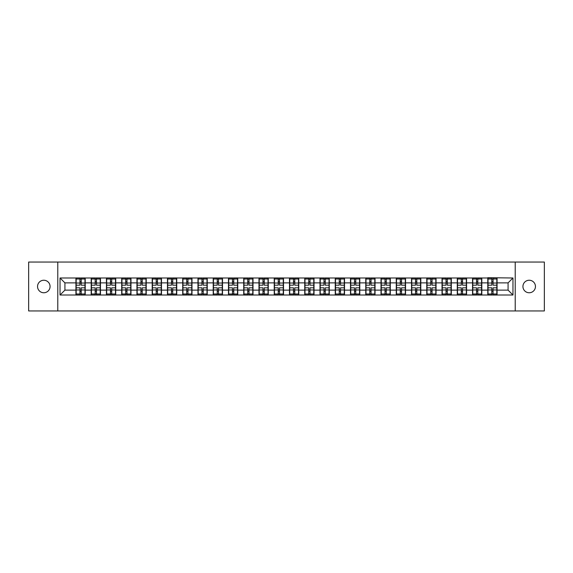<?xml version="1.0" encoding="UTF-8"?>
<svg xmlns="http://www.w3.org/2000/svg" width="573" height="573" viewBox="0 0 573 573"><rect width="100%" height="100%" fill="white"/><g stroke="black" fill="none" stroke-linecap="round" stroke-linejoin="round"><path stroke-width="0.86" d="M529.194 292.76A6.26 6.26 0 0 1 522.934 286.5A6.26 6.26 0 0 1 529.194 280.24A6.26 6.26 0 0 1 535.454 286.5A6.26 6.26 0 0 1 529.194 292.76M43.806 292.76A6.26 6.26 0 0 1 37.546 286.5A6.26 6.26 0 0 1 43.806 280.24A6.26 6.26 0 0 1 50.066 286.5A6.26 6.26 0 0 1 43.806 292.76M515.213 310.946L544.35 310.946L544.35 262.054L515.213 262.054L515.213 310.946L57.787 310.946L57.787 262.054L28.65 262.054L28.65 310.946L57.787 310.946M515.213 262.054L57.787 262.054M508.072 290.117L508.072 282.883L497.07 282.883L497.07 290.117L508.072 290.117L512.964 295.009L512.964 277.991L487.781 277.697L487.781 282.883L481.821 282.883L481.821 290.117L487.781 290.117L487.781 282.883M512.964 295.009L60.036 295.009L60.036 277.991L75.93 277.991L75.93 282.883L64.928 282.883L64.928 290.117L75.93 290.117L75.93 282.883M487.781 277.991L75.93 277.991M487.781 290.117L487.781 295.009M481.821 290.117L481.821 295.009M481.821 277.991L481.821 282.883M466.565 290.117L472.532 290.117L472.532 282.883L466.565 282.883L466.565 295.009M472.532 290.117L472.532 295.009M472.532 277.991L472.532 282.883M466.565 277.991L466.565 282.883M451.309 290.117L457.275 290.117L457.275 282.883L451.309 282.883L451.309 295.009M457.275 290.117L457.275 295.009M457.275 277.991L457.275 282.883M451.309 277.991L451.309 282.883M436.06 290.117L442.019 290.117L442.019 282.883L436.06 282.883L436.06 295.009M442.019 290.117L442.019 295.009M442.019 277.991L442.019 282.883M436.06 277.991L436.06 282.883M420.804 290.117L426.77 290.117L426.77 282.883L420.804 282.883L420.804 295.009M426.77 290.117L426.77 295.009M426.77 277.991L426.77 282.883M420.804 277.991L420.804 282.883M405.548 290.117L411.514 290.117L411.514 282.883L405.548 282.883L405.548 295.009M411.514 290.117L411.514 295.009M411.514 277.991L411.514 282.883M405.548 277.991L405.548 282.883M390.292 290.117L396.258 290.117L396.258 282.883L390.292 282.883L390.292 295.009M396.258 290.117L396.258 295.009M396.258 277.991L396.258 282.883M390.292 277.991L390.292 282.883M375.043 290.117L381.009 290.117L381.009 282.883L375.043 282.883L375.043 295.009M381.009 290.117L381.009 295.009M381.009 277.991L381.009 282.883M375.043 277.991L375.043 282.883M359.787 290.117L365.753 290.117L365.753 282.883L359.787 282.883L359.787 295.009M365.753 290.117L365.753 295.009M365.753 277.991L365.753 282.883M359.787 277.991L359.787 282.883M344.531 290.117L350.497 290.117L350.497 282.883L344.531 282.883L344.531 295.009M350.497 290.117L350.497 295.009M350.497 277.991L350.497 282.883M344.531 277.991L344.531 282.883M329.282 290.117L335.241 290.117L335.241 282.883L329.282 282.883L329.282 295.009M335.241 290.117L335.241 295.009M335.241 277.991L335.241 282.883M329.282 277.991L329.282 282.883M314.025 290.117L319.992 290.117L319.992 282.883L314.025 282.883L314.025 295.009M319.992 290.117L319.992 295.009M319.992 277.991L319.992 282.883M314.025 277.991L314.025 282.883M298.769 290.117L304.736 290.117L304.736 282.883L298.769 282.883L298.769 295.009M304.736 290.117L304.736 295.009M304.736 277.991L304.736 282.883M298.769 277.991L298.769 282.883M283.52 290.117L289.48 290.117L289.48 282.883L283.52 282.883L283.52 295.009M289.48 290.117L289.48 295.009M289.48 277.991L289.48 282.883M283.52 277.991L283.52 282.883M268.264 290.117L274.231 290.117L274.231 282.883L268.264 282.883L268.264 295.009M274.231 290.117L274.231 295.009M274.231 277.991L274.231 282.883M268.264 277.991L268.264 282.883M253.008 290.117L258.975 290.117L258.975 282.883L253.008 282.883L253.008 295.009M258.975 290.117L258.975 295.009M258.975 277.991L258.975 282.883M253.008 277.991L253.008 282.883M237.759 290.117L243.718 290.117L243.718 282.883L237.759 282.883L237.759 295.009M243.718 290.117L243.718 295.009M243.718 277.991L243.718 282.883M237.759 277.991L237.759 282.883M222.503 290.117L228.469 290.117L228.469 282.883L222.503 282.883L222.503 295.009M228.469 290.117L228.469 295.009M228.469 277.991L228.469 282.883M222.503 277.991L222.503 282.883M207.247 290.117L213.213 290.117L213.213 282.883L207.247 282.883L207.247 295.009M213.213 290.117L213.213 295.009M213.213 277.991L213.213 282.883M207.247 277.991L207.247 282.883M191.991 290.117L197.957 290.117L197.957 282.883L191.991 282.883L191.991 295.009M197.957 290.117L197.957 295.009M197.957 277.991L197.957 282.883M191.991 277.991L191.991 282.883M176.742 290.117L182.708 290.117L182.708 282.883L176.742 282.883L176.742 295.009M182.708 290.117L182.708 295.009M182.708 277.991L182.708 282.883M176.742 277.991L176.742 282.883M161.486 290.117L167.452 290.117L167.452 282.883L161.486 282.883L161.486 295.009M167.452 290.117L167.452 295.009M167.452 277.991L167.452 282.883M161.486 277.991L161.486 282.883M146.23 290.117L152.196 290.117L152.196 282.883L146.23 282.883L146.23 295.009M152.196 290.117L152.196 295.009M152.196 277.991L152.196 282.883M146.23 277.991L146.23 282.883M130.981 290.117L136.94 290.117L136.94 282.883L130.981 282.883L130.981 295.009M136.94 290.117L136.94 295.009M136.94 277.991L136.94 282.883M130.981 277.991L130.981 282.883M115.725 290.117L121.691 290.117L121.691 282.883L115.725 282.883L115.725 295.009M121.691 290.117L121.691 295.009M121.691 277.991L121.691 282.883M115.725 277.991L115.725 282.883M100.468 290.117L106.435 290.117L106.435 282.883L100.468 282.883L100.468 295.009M106.435 290.117L106.435 295.009M106.435 277.991L106.435 282.883M100.468 277.991L100.468 282.883M85.219 290.117L91.179 290.117L91.179 282.883L85.219 282.883L85.219 295.009M91.179 290.117L91.179 295.009M91.179 277.991L91.179 282.883M85.219 277.991L85.219 282.883M75.93 290.117L75.93 295.009M64.928 290.117L60.036 295.009M60.036 277.991L64.928 282.883M497.07 290.117L497.07 295.009M497.07 277.991L497.07 282.883M512.964 277.991L508.072 282.883M76.173 283.033L79.933 283.033L79.933 277.941L76.173 277.941L76.173 287.818L79.933 287.818L79.933 289.967L81.208 289.959L81.208 287.818L84.969 287.818L84.969 277.941L81.208 277.941L81.208 279.015L84.969 279.015M79.933 281.615L81.208 281.615M81.208 279.166L79.933 279.166M76.173 285.182L79.933 285.182L79.933 283.033L81.208 283.041L81.208 285.182L84.969 285.182M76.173 279.015L79.933 279.015M79.933 293.834L81.208 293.834M79.933 291.385L81.208 291.385M76.173 295.059L79.933 295.059L79.933 293.985L76.173 293.985L76.173 295.059M76.173 287.818L76.173 289.967L79.933 289.967L79.933 293.985M76.173 289.967L76.173 293.985M84.969 287.818L84.969 295.059L81.208 295.059L81.208 293.985L84.969 293.985M84.969 289.967L81.208 289.967L81.208 293.985M84.969 283.033L81.208 283.033L81.208 279.015M91.429 283.033L95.19 283.033L95.19 277.941L91.429 277.941L91.429 287.818L95.19 287.818L95.19 289.967L96.465 289.959L96.465 287.818L100.225 287.818L100.225 277.941L96.465 277.941L96.465 279.015L100.225 279.015M95.19 281.615L96.465 281.615M96.465 279.166L95.19 279.166M91.429 285.182L95.19 285.182L95.19 283.033L96.465 283.041L96.465 285.182L100.225 285.182M91.429 279.015L95.19 279.015M95.19 293.834L96.465 293.834M95.19 291.385L96.465 291.385M91.429 295.059L95.19 295.059L95.19 293.985L91.429 293.985L91.429 295.059M91.429 287.818L91.429 289.967L95.19 289.967L95.19 293.985M91.429 289.967L91.429 293.985M100.225 287.818L100.225 295.059L96.465 295.059L96.465 293.985L100.225 293.985M100.225 289.967L96.465 289.967L96.465 293.985M100.225 283.033L96.465 283.033L96.465 279.015M106.678 283.033L110.446 283.033L110.446 277.941L106.678 277.941L106.678 287.818L110.446 287.818L110.446 289.967L111.714 289.959L111.714 287.818L115.481 287.818L115.481 277.941L111.714 277.941L111.714 279.015L115.481 279.015M110.446 281.615L111.714 281.615M111.714 279.166L110.446 279.166M106.678 285.182L110.446 285.182L110.446 283.033L111.714 283.041L111.714 285.182L115.481 285.182M106.678 279.015L110.446 279.015M110.446 293.834L111.714 293.834M110.446 291.385L111.714 291.385M106.678 295.059L110.446 295.059L110.446 293.985L106.678 293.985L106.678 295.059M106.678 287.818L106.678 289.967L110.446 289.967L110.446 293.985M106.678 289.967L106.678 293.985M115.481 287.818L115.481 295.059L111.714 295.059L111.714 293.985L115.481 293.985M115.481 289.967L111.714 289.967L111.714 293.985M115.481 283.033L111.714 283.033L111.714 279.015M121.934 283.033L125.695 283.033L125.695 277.941L121.934 277.941L121.934 287.818L125.695 287.818L125.695 289.967L126.97 289.959L126.97 287.818L130.737 287.818L130.737 277.941L126.97 277.941L126.97 279.015L130.737 279.015M125.695 281.615L126.97 281.615M126.97 279.166L125.695 279.166M121.934 285.182L125.695 285.182L125.695 283.033L126.97 283.041L126.97 285.182L130.737 285.182M121.934 279.015L125.695 279.015M125.695 293.834L126.97 293.834M125.695 291.385L126.97 291.385M121.934 295.059L125.695 295.059L125.695 293.985L121.934 293.985L121.934 295.059M121.934 287.818L121.934 289.967L125.695 289.967L125.695 293.985M121.934 289.967L121.934 293.985M130.737 287.818L130.737 295.059L126.97 295.059L126.97 293.985L130.737 293.985M130.737 289.967L126.97 289.967L126.97 293.985M130.737 283.033L126.97 283.033L126.97 279.015M137.191 283.033L140.951 283.033L140.951 277.941L137.191 277.941L137.191 287.818L140.951 287.818L140.951 289.967L142.226 289.959L142.226 287.818L145.986 287.818L145.986 277.941L142.226 277.941L142.226 279.015L145.986 279.015M140.951 281.615L142.226 281.615M142.226 279.166L140.951 279.166M137.191 285.182L140.951 285.182L140.951 283.033L142.226 283.041L142.226 285.182L145.986 285.182M137.191 279.015L140.951 279.015M140.951 293.834L142.226 293.834M140.951 291.385L142.226 291.385M137.191 295.059L140.951 295.059L140.951 293.985L137.191 293.985L137.191 295.059M137.191 287.818L137.191 289.967L140.951 289.967L140.951 293.985M137.191 289.967L137.191 293.985M145.986 287.818L145.986 295.059L142.226 295.059L142.226 293.985L145.986 293.985M145.986 289.967L142.226 289.967L142.226 293.985M145.986 283.033L142.226 283.033L142.226 279.015M152.439 283.033L156.207 283.033L156.207 277.941L152.439 277.941L152.439 287.818L156.207 287.818L156.207 289.967L157.475 289.959L157.475 287.818L161.242 287.818L161.242 277.941L157.475 277.941L157.475 279.015L161.242 279.015M156.207 281.615L157.475 281.615M157.475 279.166L156.207 279.166M152.439 285.182L156.207 285.182L156.207 283.033L157.475 283.041L157.475 285.182L161.242 285.182M152.439 279.015L156.207 279.015M156.207 293.834L157.475 293.834M156.207 291.385L157.475 291.385M152.439 295.059L156.207 295.059L156.207 293.985L152.439 293.985L152.439 295.059M152.439 287.818L152.439 289.967L156.207 289.967L156.207 293.985M152.439 289.967L152.439 293.985M161.242 287.818L161.242 295.059L157.475 295.059L157.475 293.985L161.242 293.985M161.242 289.967L157.475 289.967L157.475 293.985M161.242 283.033L157.475 283.033L157.475 279.015M167.696 283.033L171.463 283.033L171.463 277.941L167.696 277.941L167.696 287.818L171.463 287.818L171.463 289.967L172.731 289.959L172.731 287.818L176.498 287.818L176.498 277.941L172.731 277.941L172.731 279.015L176.498 279.015M171.463 281.615L172.731 281.615M172.731 279.166L171.463 279.166M167.696 285.182L171.463 285.182L171.463 283.033L172.731 283.041L172.731 285.182L176.498 285.182M167.696 279.015L171.463 279.015M171.463 293.834L172.731 293.834M171.463 291.385L172.731 291.385M167.696 295.059L171.463 295.059L171.463 293.985L167.696 293.985L167.696 295.059M167.696 287.818L167.696 289.967L171.463 289.967L171.463 293.985M167.696 289.967L167.696 293.985M176.498 287.818L176.498 295.059L172.731 295.059L172.731 293.985L176.498 293.985M176.498 289.967L172.731 289.967L172.731 293.985M176.498 283.033L172.731 283.033L172.731 279.015M182.952 283.033L186.712 283.033L186.712 277.941L182.952 277.941L182.952 287.818L186.712 287.818L186.712 289.967L187.987 289.959L187.987 287.818L191.747 287.818L191.747 277.941L187.987 277.941L187.987 279.015L191.747 279.015M186.712 281.615L187.987 281.615M187.987 279.166L186.712 279.166M182.952 285.182L186.712 285.182L186.712 283.033L187.987 283.041L187.987 285.182L191.747 285.182M182.952 279.015L186.712 279.015M186.712 293.834L187.987 293.834M186.712 291.385L187.987 291.385M182.952 295.059L186.712 295.059L186.712 293.985L182.952 293.985L182.952 295.059M182.952 287.818L182.952 289.967L186.712 289.967L186.712 293.985M182.952 289.967L182.952 293.985M191.747 287.818L191.747 295.059L187.987 295.059L187.987 293.985L191.747 293.985M191.747 289.967L187.987 289.967L187.987 293.985M191.747 283.033L187.987 283.033L187.987 279.015M198.201 283.033L201.968 283.033L201.968 277.941L198.201 277.941L198.201 287.818L201.968 287.818L201.968 289.967L203.236 289.959L203.236 287.818L207.003 287.818L207.003 277.941L203.236 277.941L203.236 279.015L207.003 279.015M201.968 281.615L203.236 281.615M203.236 279.166L201.968 279.166M198.201 285.182L201.968 285.182L201.968 283.033L203.236 283.041L203.236 285.182L207.003 285.182M198.201 279.015L201.968 279.015M201.968 293.834L203.236 293.834M201.968 291.385L203.236 291.385M198.201 295.059L201.968 295.059L201.968 293.985L198.201 293.985L198.201 295.059M198.201 287.818L198.201 289.967L201.968 289.967L201.968 293.985M198.201 289.967L198.201 293.985M207.003 287.818L207.003 295.059L203.236 295.059L203.236 293.985L207.003 293.985M207.003 289.967L203.236 289.967L203.236 293.985M207.003 283.033L203.236 283.033L203.236 279.015M213.457 283.033L217.224 283.033L217.224 277.941L213.457 277.941L213.457 287.818L217.224 287.818L217.224 289.967L218.492 289.959L218.492 287.818L222.26 287.818L222.26 277.941L218.492 277.941L218.492 279.015L222.26 279.015M217.224 281.615L218.492 281.615M218.492 279.166L217.224 279.166M213.457 285.182L217.224 285.182L217.224 283.033L218.492 283.041L218.492 285.182L222.26 285.182M213.457 279.015L217.224 279.015M217.224 293.834L218.492 293.834M217.224 291.385L218.492 291.385M213.457 295.059L217.224 295.059L217.224 293.985L213.457 293.985L213.457 295.059M213.457 287.818L213.457 289.967L217.224 289.967L217.224 293.985M213.457 289.967L213.457 293.985M222.26 287.818L222.26 295.059L218.492 295.059L218.492 293.985L222.26 293.985M222.26 289.967L218.492 289.967L218.492 293.985M222.26 283.033L218.492 283.033L218.492 279.015M228.713 283.033L232.473 283.033L232.473 277.941L228.713 277.941L228.713 287.818L232.473 287.818L232.473 289.967L233.748 289.959L233.748 287.818L237.509 287.818L237.509 277.941L233.748 277.941L233.748 279.015L237.509 279.015M232.473 281.615L233.748 281.615M233.748 279.166L232.473 279.166M228.713 285.182L232.473 285.182L232.473 283.033L233.748 283.041L233.748 285.182L237.509 285.182M228.713 279.015L232.473 279.015M232.473 293.834L233.748 293.834M232.473 291.385L233.748 291.385M228.713 295.059L232.473 295.059L232.473 293.985L228.713 293.985L228.713 295.059M228.713 287.818L228.713 289.967L232.473 289.967L232.473 293.985M228.713 289.967L228.713 293.985M237.509 287.818L237.509 295.059L233.748 295.059L233.748 293.985L237.509 293.985M237.509 289.967L233.748 289.967L233.748 293.985M237.509 283.033L233.748 283.033L233.748 279.015M243.962 283.033L247.729 283.033L247.729 277.941L243.962 277.941L243.962 287.818L247.729 287.818L247.729 289.967L249.004 289.959L249.004 287.818L252.765 287.818L252.765 277.941L249.004 277.941L249.004 279.015L252.765 279.015M247.729 281.615L249.004 281.615M249.004 279.166L247.729 279.166M243.962 285.182L247.729 285.182L247.729 283.033L249.004 283.041L249.004 285.182L252.765 285.182M243.962 279.015L247.729 279.015M247.729 293.834L249.004 293.834M247.729 291.385L249.004 291.385M243.962 295.059L247.729 295.059L247.729 293.985L243.962 293.985L243.962 295.059M243.962 287.818L243.962 289.967L247.729 289.967L247.729 293.985M243.962 289.967L243.962 293.985M252.765 287.818L252.765 295.059L249.004 295.059L249.004 293.985L252.765 293.985M252.765 289.967L249.004 289.967L249.004 293.985M252.765 283.033L249.004 283.033L249.004 279.015M259.218 283.033L262.986 283.033L262.986 277.941L259.218 277.941L259.218 287.818L262.986 287.818L262.986 289.967L264.253 289.959L264.253 287.818L268.021 287.818L268.021 277.941L264.253 277.941L264.253 279.015L268.021 279.015M262.986 281.615L264.253 281.615M264.253 279.166L262.986 279.166M259.218 285.182L262.986 285.182L262.986 283.033L264.253 283.041L264.253 285.182L268.021 285.182M259.218 279.015L262.986 279.015M262.986 293.834L264.253 293.834M262.986 291.385L264.253 291.385M259.218 295.059L262.986 295.059L262.986 293.985L259.218 293.985L259.218 295.059M259.218 287.818L259.218 289.967L262.986 289.967L262.986 293.985M259.218 289.967L259.218 293.985M268.021 287.818L268.021 295.059L264.253 295.059L264.253 293.985L268.021 293.985M268.021 289.967L264.253 289.967L264.253 293.985M268.021 283.033L264.253 283.033L264.253 279.015M274.474 283.033L278.234 283.033L278.234 277.941L274.474 277.941L274.474 287.818L278.234 287.818L278.234 289.967L279.509 289.959L279.509 287.818L283.27 287.818L283.27 277.941L279.509 277.941L279.509 279.015L283.27 279.015M278.234 281.615L279.509 281.615M279.509 279.166L278.234 279.166M274.474 285.182L278.234 285.182L278.234 283.033L279.509 283.041L279.509 285.182L283.27 285.182M274.474 279.015L278.234 279.015M278.234 293.834L279.509 293.834M278.234 291.385L279.509 291.385M274.474 295.059L278.234 295.059L278.234 293.985L274.474 293.985L274.474 295.059M274.474 287.818L274.474 289.967L278.234 289.967L278.234 293.985M274.474 289.967L274.474 293.985M283.27 287.818L283.27 295.059L279.509 295.059L279.509 293.985L283.27 293.985M283.27 289.967L279.509 289.967L279.509 293.985M283.27 283.033L279.509 283.033L279.509 279.015M289.73 283.033L293.491 283.033L293.491 277.941L289.73 277.941L289.73 287.818L293.491 287.818L293.491 289.967L294.766 289.959L294.766 287.818L298.526 287.818L298.526 277.941L294.766 277.941L294.766 279.015L298.526 279.015M293.491 281.615L294.766 281.615M294.766 279.166L293.491 279.166M289.73 285.182L293.491 285.182L293.491 283.033L294.766 283.041L294.766 285.182L298.526 285.182M289.73 279.015L293.491 279.015M293.491 293.834L294.766 293.834M293.491 291.385L294.766 291.385M289.73 295.059L293.491 295.059L293.491 293.985L289.73 293.985L289.73 295.059M289.73 287.818L289.73 289.967L293.491 289.967L293.491 293.985M289.73 289.967L289.73 293.985M298.526 287.818L298.526 295.059L294.766 295.059L294.766 293.985L298.526 293.985M298.526 289.967L294.766 289.967L294.766 293.985M298.526 283.033L294.766 283.033L294.766 279.015M304.979 283.033L308.747 283.033L308.747 277.941L304.979 277.941L304.979 287.818L308.747 287.818L308.747 289.967L310.014 289.959L310.014 287.818L313.782 287.818L313.782 277.941L310.014 277.941L310.014 279.015L313.782 279.015M308.747 281.615L310.014 281.615M310.014 279.166L308.747 279.166M304.979 285.182L308.747 285.182L308.747 283.033L310.014 283.041L310.014 285.182L313.782 285.182M304.979 279.015L308.747 279.015M308.747 293.834L310.014 293.834M308.747 291.385L310.014 291.385M304.979 295.059L308.747 295.059L308.747 293.985L304.979 293.985L304.979 295.059M304.979 287.818L304.979 289.967L308.747 289.967L308.747 293.985M304.979 289.967L304.979 293.985M313.782 287.818L313.782 295.059L310.014 295.059L310.014 293.985L313.782 293.985M313.782 289.967L310.014 289.967L310.014 293.985M313.782 283.033L310.014 283.033L310.014 279.015M320.235 283.033L323.996 283.033L323.996 277.941L320.235 277.941L320.235 287.818L323.996 287.818L323.996 289.967L325.271 289.959L325.271 287.818L329.038 287.818L329.038 277.941L325.271 277.941L325.271 279.015L329.038 279.015M323.996 281.615L325.271 281.615M325.271 279.166L323.996 279.166M320.235 285.182L323.996 285.182L323.996 283.033L325.271 283.041L325.271 285.182L329.038 285.182M320.235 279.015L323.996 279.015M323.996 293.834L325.271 293.834M323.996 291.385L325.271 291.385M320.235 295.059L323.996 295.059L323.996 293.985L320.235 293.985L320.235 295.059M320.235 287.818L320.235 289.967L323.996 289.967L323.996 293.985M320.235 289.967L320.235 293.985M329.038 287.818L329.038 295.059L325.271 295.059L325.271 293.985L329.038 293.985M329.038 289.967L325.271 289.967L325.271 293.985M329.038 283.033L325.271 283.033L325.271 279.015M335.492 283.033L339.252 283.033L339.252 277.941L335.492 277.941L335.492 287.818L339.252 287.818L339.252 289.967L340.527 289.959L340.527 287.818L344.287 287.818L344.287 277.941L340.527 277.941L340.527 279.015L344.287 279.015M339.252 281.615L340.527 281.615M340.527 279.166L339.252 279.166M335.492 285.182L339.252 285.182L339.252 283.033L340.527 283.041L340.527 285.182L344.287 285.182M335.492 279.015L339.252 279.015M339.252 293.834L340.527 293.834M339.252 291.385L340.527 291.385M335.492 295.059L339.252 295.059L339.252 293.985L335.492 293.985L335.492 295.059M335.492 287.818L335.492 289.967L339.252 289.967L339.252 293.985M335.492 289.967L335.492 293.985M344.287 287.818L344.287 295.059L340.527 295.059L340.527 293.985L344.287 293.985M344.287 289.967L340.527 289.967L340.527 293.985M344.287 283.033L340.527 283.033L340.527 279.015M350.74 283.033L354.508 283.033L354.508 277.941L350.74 277.941L350.74 287.818L354.508 287.818L354.508 289.967L355.776 289.959L355.776 287.818L359.543 287.818L359.543 277.941L355.776 277.941L355.776 279.015L359.543 279.015M354.508 281.615L355.776 281.615M355.776 279.166L354.508 279.166M350.74 285.182L354.508 285.182L354.508 283.033L355.776 283.041L355.776 285.182L359.543 285.182M350.74 279.015L354.508 279.015M354.508 293.834L355.776 293.834M354.508 291.385L355.776 291.385M350.74 295.059L354.508 295.059L354.508 293.985L350.74 293.985L350.74 295.059M350.74 287.818L350.74 289.967L354.508 289.967L354.508 293.985M350.74 289.967L350.74 293.985M359.543 287.818L359.543 295.059L355.776 295.059L355.776 293.985L359.543 293.985M359.543 289.967L355.776 289.967L355.776 293.985M359.543 283.033L355.776 283.033L355.776 279.015M365.997 283.033L369.764 283.033L369.764 277.941L365.997 277.941L365.997 287.818L369.764 287.818L369.764 289.967L371.032 289.959L371.032 287.818L374.799 287.818L374.799 277.941L371.032 277.941L371.032 279.015L374.799 279.015M369.764 281.615L371.032 281.615M371.032 279.166L369.764 279.166M365.997 285.182L369.764 285.182L369.764 283.033L371.032 283.041L371.032 285.182L374.799 285.182M365.997 279.015L369.764 279.015M369.764 293.834L371.032 293.834M369.764 291.385L371.032 291.385M365.997 295.059L369.764 295.059L369.764 293.985L365.997 293.985L365.997 295.059M365.997 287.818L365.997 289.967L369.764 289.967L369.764 293.985M365.997 289.967L365.997 293.985M374.799 287.818L374.799 295.059L371.032 295.059L371.032 293.985L374.799 293.985M374.799 289.967L371.032 289.967L371.032 293.985M374.799 283.033L371.032 283.033L371.032 279.015M381.253 283.033L385.013 283.033L385.013 277.941L381.253 277.941L381.253 287.818L385.013 287.818L385.013 289.967L386.288 289.959L386.288 287.818L390.048 287.818L390.048 277.941L386.288 277.941L386.288 279.015L390.048 279.015M385.013 281.615L386.288 281.615M386.288 279.166L385.013 279.166M381.253 285.182L385.013 285.182L385.013 283.033L386.288 283.041L386.288 285.182L390.048 285.182M381.253 279.015L385.013 279.015M385.013 293.834L386.288 293.834M385.013 291.385L386.288 291.385M381.253 295.059L385.013 295.059L385.013 293.985L381.253 293.985L381.253 295.059M381.253 287.818L381.253 289.967L385.013 289.967L385.013 293.985M381.253 289.967L381.253 293.985M390.048 287.818L390.048 295.059L386.288 295.059L386.288 293.985L390.048 293.985M390.048 289.967L386.288 289.967L386.288 293.985M390.048 283.033L386.288 283.033L386.288 279.015M396.502 283.033L400.269 283.033L400.269 277.941L396.502 277.941L396.502 287.818L400.269 287.818L400.269 289.967L401.537 289.959L401.537 287.818L405.304 287.818L405.304 277.941L401.537 277.941L401.537 279.015L405.304 279.015M400.269 281.615L401.537 281.615M401.537 279.166L400.269 279.166M396.502 285.182L400.269 285.182L400.269 283.033L401.537 283.041L401.537 285.182L405.304 285.182M396.502 279.015L400.269 279.015M400.269 293.834L401.537 293.834M400.269 291.385L401.537 291.385M396.502 295.059L400.269 295.059L400.269 293.985L396.502 293.985L396.502 295.059M396.502 287.818L396.502 289.967L400.269 289.967L400.269 293.985M396.502 289.967L396.502 293.985M405.304 287.818L405.304 295.059L401.537 295.059L401.537 293.985L405.304 293.985M405.304 289.967L401.537 289.967L401.537 293.985M405.304 283.033L401.537 283.033L401.537 279.015M411.758 283.033L415.525 283.033L415.525 277.941L411.758 277.941L411.758 287.818L415.525 287.818L415.525 289.967L416.793 289.959L416.793 287.818L420.561 287.818L420.561 277.941L416.793 277.941L416.793 279.015L420.561 279.015M415.525 281.615L416.793 281.615M416.793 279.166L415.525 279.166M411.758 285.182L415.525 285.182L415.525 283.033L416.793 283.041L416.793 285.182L420.561 285.182M411.758 279.015L415.525 279.015M415.525 293.834L416.793 293.834M415.525 291.385L416.793 291.385M411.758 295.059L415.525 295.059L415.525 293.985L411.758 293.985L411.758 295.059M411.758 287.818L411.758 289.967L415.525 289.967L415.525 293.985M411.758 289.967L411.758 293.985M420.561 287.818L420.561 295.059L416.793 295.059L416.793 293.985L420.561 293.985M420.561 289.967L416.793 289.967L416.793 293.985M420.561 283.033L416.793 283.033L416.793 279.015M427.014 283.033L430.774 283.033L430.774 277.941L427.014 277.941L427.014 287.818L430.774 287.818L430.774 289.967L432.049 289.959L432.049 287.818L435.809 287.818L435.809 277.941L432.049 277.941L432.049 279.015L435.809 279.015M430.774 281.615L432.049 281.615M432.049 279.166L430.774 279.166M427.014 285.182L430.774 285.182L430.774 283.033L432.049 283.041L432.049 285.182L435.809 285.182M427.014 279.015L430.774 279.015M430.774 293.834L432.049 293.834M430.774 291.385L432.049 291.385M427.014 295.059L430.774 295.059L430.774 293.985L427.014 293.985L427.014 295.059M427.014 287.818L427.014 289.967L430.774 289.967L430.774 293.985M427.014 289.967L427.014 293.985M435.809 287.818L435.809 295.059L432.049 295.059L432.049 293.985L435.809 293.985M435.809 289.967L432.049 289.967L432.049 293.985M435.809 283.033L432.049 283.033L432.049 279.015M442.263 283.033L446.03 283.033L446.03 277.941L442.263 277.941L442.263 287.818L446.03 287.818L446.03 289.967L447.305 289.959L447.305 287.818L451.066 287.818L451.066 277.941L447.305 277.941L447.305 279.015L451.066 279.015M446.03 281.615L447.305 281.615M447.305 279.166L446.03 279.166M442.263 285.182L446.03 285.182L446.03 283.033L447.305 283.041L447.305 285.182L451.066 285.182M442.263 279.015L446.03 279.015M446.03 293.834L447.305 293.834M446.03 291.385L447.305 291.385M442.263 295.059L446.03 295.059L446.03 293.985L442.263 293.985L442.263 295.059M442.263 287.818L442.263 289.967L446.03 289.967L446.03 293.985M442.263 289.967L442.263 293.985M451.066 287.818L451.066 295.059L447.305 295.059L447.305 293.985L451.066 293.985M451.066 289.967L447.305 289.967L447.305 293.985M451.066 283.033L447.305 283.033L447.305 279.015M457.519 283.033L461.286 283.033L461.286 277.941L457.519 277.941L457.519 287.818L461.286 287.818L461.286 289.967L462.554 289.959L462.554 287.818L466.322 287.818L466.322 277.941L462.554 277.941L462.554 279.015L466.322 279.015M461.286 281.615L462.554 281.615M462.554 279.166L461.286 279.166M457.519 285.182L461.286 285.182L461.286 283.033L462.554 283.041L462.554 285.182L466.322 285.182M457.519 279.015L461.286 279.015M461.286 293.834L462.554 293.834M461.286 291.385L462.554 291.385M457.519 295.059L461.286 295.059L461.286 293.985L457.519 293.985L457.519 295.059M457.519 287.818L457.519 289.967L461.286 289.967L461.286 293.985M457.519 289.967L457.519 293.985M466.322 287.818L466.322 295.059L462.554 295.059L462.554 293.985L466.322 293.985M466.322 289.967L462.554 289.967L462.554 293.985M466.322 283.033L462.554 283.033L462.554 279.015M472.775 283.033L476.535 283.033L476.535 277.941L472.775 277.941L472.775 287.818L476.535 287.818L476.535 289.967L477.81 289.959L477.81 287.818L481.571 287.818L481.571 277.941L477.81 277.941L477.81 279.015L481.571 279.015M476.535 281.615L477.81 281.615M477.81 279.166L476.535 279.166M472.775 285.182L476.535 285.182L476.535 283.033L477.81 283.041L477.81 285.182L481.571 285.182M472.775 279.015L476.535 279.015M476.535 293.834L477.81 293.834M476.535 291.385L477.81 291.385M472.775 295.059L476.535 295.059L476.535 293.985L472.775 293.985L472.775 295.059M472.775 287.818L472.775 289.967L476.535 289.967L476.535 293.985M472.775 289.967L472.775 293.985M481.571 287.818L481.571 295.059L477.81 295.059L477.81 293.985L481.571 293.985M481.571 289.967L477.81 289.967L477.81 293.985M481.571 283.033L477.81 283.033L477.81 279.015M488.031 283.033L491.792 283.033L491.792 277.941L488.031 277.941L488.031 287.818L491.792 287.818L491.792 289.967L493.067 289.959L493.067 287.818L496.827 287.818L496.827 277.941L493.067 277.941L493.067 279.015L496.827 279.015M491.792 281.615L493.067 281.615M493.067 279.166L491.792 279.166M488.031 285.182L491.792 285.182L491.792 283.033L493.067 283.041L493.067 285.182L496.827 285.182M488.031 279.015L491.792 279.015M491.792 293.834L493.067 293.834M491.792 291.385L493.067 291.385M488.031 295.059L491.792 295.059L491.792 293.985L488.031 293.985L488.031 295.059M488.031 287.818L488.031 289.967L491.792 289.967L491.792 293.985M488.031 289.967L488.031 293.985M496.827 287.818L496.827 295.059L493.067 295.059L493.067 293.985L496.827 293.985M496.827 289.967L493.067 289.967L493.067 293.985M496.827 283.033L493.067 283.033L493.067 279.015"/></g></svg>
